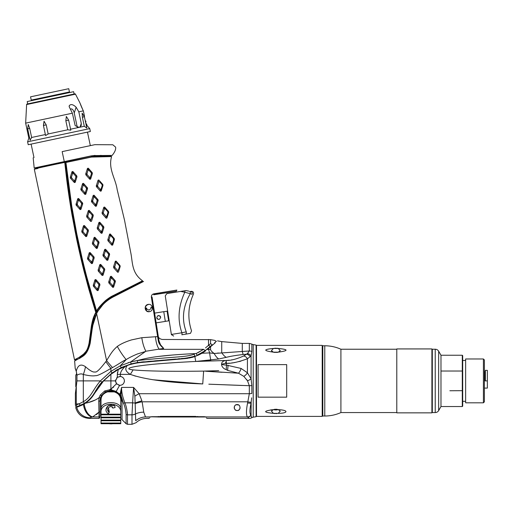 <?xml version="1.0" encoding="UTF-8"?>
<svg xmlns="http://www.w3.org/2000/svg" width="513" height="513" viewBox="0 0 513 513"><rect width="100%" height="100%" fill="white"/><g stroke="black" fill="none" stroke-linecap="round" stroke-linejoin="round"><path stroke-width="0.77" d="M158.998 340.824L158.883 340.106M75.462 368.943A0.988 0.988 -91.4 0 1 75.199 368.321L76.277 371.143C77.803 365.032 80.874 363.57 85.491 366.737C90.057 370.816 93.263 372.541 95.123 371.931C96.335 372.778 99.9 369.36 105.806 361.671L106.582 360.607C110.853 353.604 112.623 350.462 117.33 346.435C120.677 343.992 125.396 341.818 131.475 339.92L141.806 337.708L157.626 336.599L158.299 340.818C158.716 343.364 160.466 345.865 163.564 348.308L163.705 348.417C161.646 336.534 161.646 336.534 163.705 348.417L160.531 344.8L159.017 340.94C158.023 334.649 158.023 334.649 159.017 340.94L158.581 338.182M158.325 336.573L158.254 336.143C158.402 337.778 159.703 338.888 162.153 339.459L210.567 339.644L210.567 343.633L205.482 347.897M152.816 294.18L176.844 290.057L153.759 293.853C152.053 294.308 151.258 295.405 151.373 297.123L157.626 336.599L158.312 336.509L152.06 297.027L151.367 297.046M146.436 310.589L146.115 308.076L146.622 307.992C146.308 308.762 147.148 309.461 149.136 310.089C150.841 308.871 151.425 307.947 150.88 307.319L152.31 306.979M152.015 307.14L152.323 309.07M207.085 346.557L210.567 343.633C215.858 339.196 215.858 339.196 210.567 343.633C215.858 339.196 215.858 339.196 210.567 343.633A19.731 16.923 50 0 1 212.228 344.819C217.704 340.228 217.704 340.228 212.228 344.819L210.247 346.48L212.228 344.819M194.972 356.093A19.731 4.444 70.6 0 0 194.203 354.278A19.731 4.444 70.6 0 1 194.972 356.093C188.797 357.914 181.551 358.972 173.247 359.26L137.606 362.511A19.731 1.02 81.2 0 0 137.298 360.562C148.372 357.638 157.908 355.573 194.113 353.611A19.731 1.173 -95.2 0 0 194.203 354.278C183.641 357.503 179.544 356.118 137.298 360.562L130.635 361.979L145.865 351.238L163.705 348.417M134.444 361.075L135.227 360.921M126.749 359.247L126.179 359.6C128.846 357.843 132.63 355.951 137.522 353.932L145.577 351.456M197.736 352.822L203.642 349.327L196.197 353.508L191.843 353.726M173.356 354.945L159.723 356.317M128.058 362.742L129.161 362.402M122.357 361.582L121.895 361.851M85.96 375.048L85.524 374.952M137.606 362.511L131.142 363.884A19.731 1.545 74.8 0 0 130.629 361.979L120.318 365.795L110.898 371.354L100.388 380.896C92.718 389.771 91.115 397.447 83.318 401.705L79.38 403.725L76.27 404.064C75.084 404.738 75.084 404.738 76.27 404.064C75.084 404.738 75.084 404.738 76.27 404.064L79.38 403.725L76.315 404.872A13.813 13.492 -126.4 0 1 76.27 404.064A13.813 13.492 -126.4 0 0 76.315 404.872C75.09 405.315 75.09 405.315 76.315 404.872C75.09 405.315 75.09 405.315 76.315 404.872L77.04 406.706C75.77 407.168 75.77 407.168 77.04 406.706C75.77 407.168 75.77 407.168 77.04 406.706L78.598 406.142A2.963 2.911 70 0 1 77.373 407.001L77.771 406.86L77.373 407.001C76.2 407.431 76.2 407.431 77.373 407.001C76.2 407.431 76.2 407.431 77.373 407.001L77.63 406.912M75.34 368.802L76.296 371.412A0.988 0.75 161.9 0 1 76.277 371.143L76.95 375.208L76.95 380.896L75.385 393.522A0.988 0.988 63.5 0 1 75.469 393.112M76.296 371.412L76.899 375.343A0.988 0.436 180 0 1 76.95 375.208C79.464 373.778 81.586 373.535 83.318 374.49C88.839 375.792 92.911 376.183 95.533 375.657C97.047 376.042 102.17 373.611 110.898 368.372L112.52 367.571C122.274 361.902 121.017 362.031 126.179 359.6A26.67 7.881 61.1 0 1 117.33 346.435M120.593 366.404L120.318 365.795L126.179 359.6M76.95 375.478A0.988 0.436 180 0 1 76.899 375.356L76.899 380.896L83.318 380.896L83.318 401.705A19.731 11.151 58.1 0 0 84.331 403.398L77.04 406.706M85.491 366.737A31.562 20.93 111.3 0 1 83.318 374.49L83.318 380.896L100.388 380.896A19.731 5.156 41.1 0 0 101.882 382.185C95.219 388.828 94.867 396.632 84.331 403.398L86.46 401.942M79.521 404.116A19.731 15.903 -112.4 0 1 79.38 403.725A19.731 15.903 67.6 0 0 80.118 405.552M205.642 350.789L201.968 353.252L194.889 356.541L185.315 358.6L141.594 362.428C136.208 362.954 131.443 363.98 127.307 365.487L118.311 369.482L110.898 374.298L103.581 380.896L94.578 393.375C92.051 397.588 88.967 400.865 85.338 403.218L79.073 406.386A2.963 2.629 -110 0 0 80.208 405.52L83.465 403.911M89.801 399.024L90.115 398.697M91.199 397.492L91.622 396.979M93.417 394.516L94.482 392.759M95.38 391.207L95.982 390.207M97.361 388.052L99.163 385.532M99.541 385.032L101.811 382.268A2.963 0.795 40.7 0 1 101.856 382.82A2.963 0.795 40.7 0 0 101.811 382.268M105.806 361.671A29.555 3.046 54.4 0 0 110.898 368.372L110.898 371.354A19.731 0.718 54.4 0 0 112.046 372.957L101.882 382.185M115.181 370.854L117.695 369.366M141.594 362.428L185.315 358.6L141.594 362.428L141.505 362.037L144.159 361.8M147.795 361.485L151.252 361.184M154.625 360.889L157.773 360.613M160.729 360.357L163.859 360.081M167.328 359.78L170.245 359.523M173.259 359.26L175.754 359.042M178.088 358.837L179.871 358.683M181.179 358.568L183.109 358.401M185.411 358.196L187.405 357.965M189.323 357.638L191.054 357.26M192.349 356.926L193.311 356.644M197.056 355.285L205.129 350.687L210.247 346.48L205.129 350.687L197.056 355.285A19.731 4.861 -112.7 0 0 196.197 353.508M214.53 342.883L215.749 341.863M216.082 341.587L216.377 341.337L214.505 340.337L210.567 339.644M208.515 339.459L208.515 345.358A19.731 14.422 50 0 1 210.247 346.48M155.503 336.643A17.038 8.144 87.7 0 0 159.197 349.327L203.642 349.327A19.731 11.203 54.1 0 1 205.129 350.687M120.318 365.795L121.151 367.584L112.046 372.957M131.142 363.884L121.151 367.584M143.454 281.515L113.45 296.822C106.005 300.708 100.388 306.287 96.598 313.558L92.609 326.044L90.173 343.344C87.216 355.342 83.003 355.855 79.374 358.574L80.387 357.766C85.299 355.272 88.512 350.405 90.025 343.171L90.173 343.344M75.199 368.321L74.629 360.972L76.399 359.209L77.2 359.26L74.629 360.972L80.387 357.766M82.715 356.413L83.696 355.58M85.132 354.143L85.857 353.297M88.672 369.341L88.326 369.059M151.521 295.68L151.668 295.353M102.004 305.677L103.857 303.728M113.277 296.751L113.982 296.546M114.527 296.27L114.861 296.104M115.553 295.751L119.016 293.987M146.436 310.564A3.463 3.463 0 0 1 148.27 304.626A3.476 3.476 0 0 0 145.378 308.589A3.476 3.476 0 0 0 149.354 311.481L149.386 311.68C154.15 311.025 152.791 303.452 148.238 304.414L148.302 304.408M147.52 304.6L147.18 304.748M145.795 305.921L145.147 307.563M145.173 308.691L145.82 310.211M149.386 311.68C144.775 312.686 143.428 305.004 148.238 304.414L148.27 304.613M143.557 281.445L142.396 281.631L141.703 282.214L142.691 281.919M141.703 282.214L113.296 296.745C108.256 299.682 105.011 302.042 103.575 303.818L100.792 306.889L97.374 311.846L93.712 320.317L97.374 311.846L103.575 303.811L100.83 306.896M96.598 313.558L106.582 360.607A29.363 4.194 51.9 0 0 112.52 367.571A29.363 4.194 -128.1 0 1 109.731 364.384M159.267 343.569L159.883 344.556M161.037 345.993L162.191 347.147M145.872 351.238A21.174 8.676 82.4 0 1 141.806 337.708M155.805 294.436L176.139 291.217L153.701 294.77L153.759 293.853M175.696 291.288L174.895 291.416M174.766 291.435L174.202 291.525M174.048 291.544L173.381 291.653M172.624 291.775L171.579 291.942M169.418 292.282L168.63 292.404M166.097 292.808L162.108 293.436M161.794 293.487L160.851 293.641M158.01 294.09L156.439 294.34M158.299 340.818L159.017 340.94L158.312 336.509M62.163 151.624L94.86 144.672L62.163 151.624L64.285 161.595L34.191 168.007L91.186 155.881L111.212 155.433M95.2 155.433L91.186 155.881M94.911 155.574L111.064 155.433L110.122 155.606L111.058 155.805L91.237 156.689L91.385 157.061L64.991 162.672L91.461 157.081L111.616 156.568C107.942 168.732 115.592 178.486 117.15 189.534L124.531 220.205L130.674 252.229C132.816 262.137 131.334 272.813 142.556 280.784L142.345 281.201A0.398 0.398 0 0 0 142.396 281.631M94.86 144.672L112.796 144.762L115.605 147.128C116.015 149.36 114.848 152.137 112.097 155.458L111.064 155.433M101.503 155.433L100.17 155.433M94.264 155.465L94.751 155.445M93.719 320.285L89.775 343.139C88.903 351.912 81.073 357.587 79.675 357.798L79.303 357.452C80.708 357.221 88.403 351.681 89.275 343.094L89.076 343.126C87.345 351.193 85.575 351.495 83.766 353.951L78.97 357.452L74.507 359.773L34.32 169.219L34.82 169.117A0.398 0.398 0 0 0 35.057 168.713L34.993 168.091L35.833 167.783L35.044 167.809M106.262 156.292L108.884 155.824L106.262 156.292L95.11 156.208M72.314 209.573L71.961 209.65L72.314 209.573M88.698 169.579L87.851 169.758L88.704 169.598M73.224 172.887L72.872 171.489L72.038 171.669L70.275 177.235L70.473 178.191L74.359 182.557L75.187 182.378L76.956 176.818L76.751 175.856L72.872 171.489L73.378 173.484L75.687 176.081L75.892 177.043L76.956 176.818M87.518 187.995L86.473 188.233L87.524 188.008M82.035 189.162L80.81 189.444M84.805 193.593L85.639 193.42L84.805 193.593M82.497 202.872L81.426 203.097L79.124 200.506L78.617 198.512L77.784 198.685L76.014 204.251L76.219 205.213L80.099 209.58L80.932 209.4L82.696 203.834L82.497 202.872L78.617 198.512L77.784 198.691L78.617 198.531M93.238 195.44L94.065 195.267L93.231 195.427M92.718 201.41L91.487 201.673M82.747 203.539L81.682 203.783M80.849 208.932L80.022 209.105L80.849 208.945M93.251 215.826L92.199 216.05M90.839 219.987L90.455 220.058M91.724 217.538L92.776 217.313M100.003 223.033L99.176 223.213L100.003 223.046M101.119 232.312L101.946 232.139L101.119 232.306M94.834 237.282L94.174 237.423L94.841 237.288M96.335 247.862L97.162 247.689L96.335 247.856M90.166 252.813L89.339 252.986M89.66 254.262L90.493 254.089L89.66 254.262M92.968 257.199L94.033 256.975L92.968 257.199M102.914 255.096L104.145 254.833L102.921 255.089M106.993 260.11L107.813 259.937L106.993 260.104M100.856 265.054L100.029 265.234M114.668 280.752L115.406 281.156M72.397 173.086L73.231 172.907L72.397 173.086M98.092 180.185L98.855 180.025L98.092 180.185L96.309 185.802L96.521 186.79L100.42 191.182L101.196 191.028L102.966 185.462L102.735 184.385L98.855 180.025L98.092 180.185L98.727 181.942L100.279 181.628M101.362 182.846L100.631 182.994L101.991 184.475L102.241 185.61L102.966 185.462M96.252 186.136L97.521 185.866M102.228 184.84L102.927 184.686L102.735 184.385M101.132 190.143L100.336 190.31M76.065 204.988L77.245 204.732L76.065 204.988M97.188 200.468L98.188 200.25L97.188 200.468M104.774 207.521L103.979 207.688M92.193 216.063L93.244 215.838L92.193 216.063M107.935 212.677L108.698 212.51M108.205 214.062L107.416 214.222L108.205 214.062M106.005 216.736L107.461 216.415L106.005 216.736M106.973 217.942L106.146 218.115M109.622 234.12L110.257 233.979M110.776 235.287L109.962 235.461L110.776 235.287M113.456 238.583L113.399 240.565L114.168 240.398L114.232 238.436L110.359 234.082L109.57 234.255L107.794 239.847L107.999 240.821L111.898 245.214L112.687 245.047L114.457 239.494L114.232 238.436L113.456 238.583L110.988 235.897L110.359 234.082L109.57 234.255L110.167 236.076L110.988 235.897L110.167 236.076L109.045 239.545L107.794 239.847L109.045 239.545L109.269 240.584L109.045 239.545M112.636 244.368L113.674 241.944L112.886 242.104L112.539 243.143L112.687 245.047M109.481 253.704L108.48 253.916M88.666 258.097L87.486 258.347M115.534 261.906L116.611 261.675L116.092 261.085L115.316 261.258L113.54 266.863L113.745 267.85L117.65 272.243L118.426 272.089L120.189 266.529L119.971 265.452L116.092 261.085L115.316 261.258L115.932 263.066L114.809 266.548L113.54 266.863L114.809 266.548L115.027 267.606L117.496 270.351L117.65 272.243L117.496 270.351L118.285 270.204L119.478 266.747L119.247 265.612L119.478 266.747M117.682 262.874L116.881 263.041L117.682 262.874L119.971 265.452M94.636 237.333L94.174 237.423M99.124 307.255L112.911 295.712C111.257 296.411 108.82 298.015 105.595 300.509C100.702 305.088 97.694 308.595 96.585 311.038L92.924 299.002C92.193 296.219 88.525 285.074 82.042 257.956L76.745 233.646L71.698 205.854L65.953 162.57L71.782 206.354M142.345 281.201L112.86 295.757L99.855 306.325L112.911 295.712L142.556 280.784M95.841 279.566L95.014 279.739L93.244 285.311L93.449 286.267L97.329 290.634L98.156 290.454L99.926 284.888L99.721 283.933L95.841 279.566L96.348 281.56L98.656 284.157L98.862 285.119L99.926 284.888M115.367 281.611L115.162 280.649L111.283 276.283L110.455 276.456L108.685 282.022L108.891 282.99L112.77 287.357L113.597 287.177L115.367 281.611L114.322 281.836L113.264 285.151L112.437 285.331L112.77 287.357M102.177 275.481L103.004 275.308L104.774 269.742L104.569 268.78L100.689 264.413L99.862 264.593L98.092 270.159L98.297 271.12L102.177 275.481L101.837 273.455L102.664 273.282L103.722 269.966L104.774 269.742M90.102 252.55L89.268 252.723L87.499 258.289L87.704 259.245L91.583 263.611L92.417 263.438L94.187 257.872L93.982 256.91L90.102 252.55L90.609 254.544L92.917 257.135L93.122 258.103L94.187 257.872M109.622 254.595L109.416 253.627L105.537 249.26L104.71 249.44L102.94 255.006L103.145 255.968L107.025 260.335L107.852 260.162L109.622 254.595L108.615 254.852L107.518 258.135L106.691 258.308L107.025 260.335M92.391 173.548L92.18 172.56L88.313 168.213L87.479 168.386L85.709 173.952L85.915 174.914L89.794 179.274L90.628 179.095L92.391 173.548L91.436 173.766L90.333 177.075L90.628 179.095M87.543 188.688L87.338 187.72L83.459 183.359L82.631 183.532L80.862 189.098L81.067 190.06L84.946 194.427L85.78 194.254L87.543 188.688L86.492 188.912L85.434 192.228L84.607 192.401L84.946 194.427M98.137 200.557L97.932 199.589L94.052 195.222L93.225 195.402L91.455 200.968L91.66 201.93L95.54 206.297L96.367 206.123L98.137 200.557L97.13 200.795L96.034 204.097L96.367 206.123M108.711 212.472L108.487 211.42L104.614 207.06L103.825 207.233L102.049 212.831L102.254 213.806L106.153 218.192L106.948 218.025L108.711 212.472M93.289 215.704L93.084 214.742L89.204 210.375L88.377 210.554L86.607 216.12L86.812 217.082L90.692 221.449L91.519 221.27L93.289 215.704M103.876 227.573L103.671 226.605L99.791 222.244L98.971 222.418L97.201 227.984L97.406 228.952L101.285 233.319L102.113 233.139L103.876 227.573L102.844 227.823L101.779 231.113L100.952 231.292L101.285 233.319M99.035 242.726L98.829 241.758L94.95 237.397L94.116 237.57L92.353 243.136L92.552 244.098L96.438 248.465L97.265 248.292L99.035 242.726L97.977 242.95L96.925 246.259L96.091 246.439L96.438 248.465M84.356 225.528L83.529 225.707L81.759 231.273L81.965 232.229L85.844 236.596L86.671 236.416L88.441 230.856L88.236 229.895L84.356 225.528L84.869 227.522L84.036 227.701L82.952 230.985L81.759 231.273L82.016 230.465M95.931 312.244L96.232 311.718L95.63 311.904L91.006 296.617C89.961 292.346 89.775 294.129 81.336 260.008L75.033 230.965L68.633 193.561L64.792 162.743L66.709 179.512C67.062 182.442 69.146 198.563 72.051 215.03L76.296 237.352C77.072 241.508 81.708 262.457 84.69 273.641L95.79 312.449C94.11 316.258 93.289 316.117 91.423 325.864L91.538 325.851C92.487 320.016 93.95 315.482 95.931 312.244M86.646 276.488L96.579 311.051L96.232 311.718M96.457 311.301L98.81 307.678M74.507 359.773L78.97 357.452L83.523 354.194C85.395 351.7 87.268 351.469 89.076 343.126L91.423 325.864M34.32 169.219L37.93 168.456M111.616 156.568L91.461 157.081M94.264 282.105L93.244 285.311L94.437 285.029L95.521 281.733L95.014 279.739M98.156 290.454L97.81 288.428L96.976 288.607L94.648 286.042L93.449 286.267L95.707 288.806M113.745 267.85L115.027 267.606L113.745 267.85L117.65 272.243M70.672 178.415L72.391 180.352M73.391 181.467L74.359 182.557L74.007 180.531L74.84 180.352L75.892 177.043M100.247 189.284L101.055 189.13L101.196 191.028L100.42 191.182L100.247 189.284L97.803 186.559L97.579 185.507L96.309 185.802M77.021 206.111L78.175 207.406M77.784 198.691L78.29 200.679L79.124 200.506M76.546 202.584L76.014 204.251L77.207 203.969L78.29 200.679M103.825 207.233L104.434 209.041L105.248 208.862L107.704 211.542L108.487 211.42L107.704 210.542M106.627 209.33L104.985 207.476M106.948 218.025L106.153 218.192L105.96 216.281L106.781 216.114L105.96 216.281L103.523 213.568L103.305 212.529L102.049 212.831L103.305 212.529L103.523 213.568L102.254 213.806L102.049 212.831M107.999 240.821L109.269 240.584L107.999 240.821L107.794 239.847M82.683 228.356L82.465 229.042M95.162 316.277L95.38 315.784M96.72 313.013L97.194 312.161M100.792 306.889L103.575 303.818M142.39 281.765L112.982 296.123C104.517 301.112 98.913 306.62 96.162 312.635C94.302 315.745 92.917 320.163 92 325.89L91.538 325.851L89.275 343.094C88.403 351.681 80.708 357.221 79.303 357.452M64.792 162.743L65.164 162.627M96.348 281.56L95.521 281.733M93.449 286.267L94.648 286.042L94.437 285.029M97.81 288.428L98.862 285.119M96.976 288.607L97.329 290.634M99.721 283.933L98.656 284.157M115.162 280.649L114.117 280.874L111.796 278.264L111.283 276.283M110.455 276.456L110.968 278.444L111.796 278.264M110.968 278.444L109.917 281.759L108.685 282.022M108.891 282.99L110.122 282.727L109.917 281.759M110.122 282.727L112.437 285.331M114.117 280.874L114.322 281.836M113.597 287.177L113.264 285.151M103.004 275.308L102.664 273.282M104.569 268.78L103.517 269.004L101.202 266.401L100.689 264.413M99.862 264.593L100.375 266.58L101.202 266.401M100.375 266.58L99.317 269.896L98.092 270.159M98.297 271.12L99.522 270.858L99.317 269.896M99.522 270.858L101.837 273.455M103.517 269.004L103.722 269.966M116.727 262.874L119.247 265.612L116.727 262.874L115.932 263.066L114.809 266.548M89.268 252.723L89.775 254.717L88.691 258.007L87.499 258.289M89.775 254.717L90.609 254.544M87.704 259.245L88.909 259.02L88.691 258.007M88.909 259.02L91.237 261.585L92.071 261.406L93.122 258.103M91.237 261.585L91.583 263.611M92.071 261.406L92.417 263.438M93.982 256.91L92.917 257.135M109.416 253.627L108.397 253.813L106.056 251.248L105.537 249.26M106.056 251.248L105.229 251.428L104.171 254.743L102.94 255.006M103.145 255.968L104.376 255.705L104.171 254.743M104.376 255.705L106.691 258.308M108.397 253.813L108.615 254.852M105.229 251.428L104.71 249.44M107.852 260.162L107.518 258.135M76.751 175.856L75.687 176.081M70.473 178.191L71.679 177.966L71.461 176.947L72.545 173.663L72.038 171.669L72.545 173.663L73.378 173.484M71.679 177.966L74.007 180.531M71.461 176.947L70.275 177.235M74.84 180.352L75.187 182.378M92.18 172.56L91.211 172.714L88.871 170.169L88.313 168.213M87.479 168.386L88.012 170.329L88.871 170.169M88.012 170.329L86.947 173.683L85.709 173.952M85.915 174.914L87.152 174.651L86.947 173.683M87.152 174.651L89.493 177.28L90.333 177.075M91.211 172.714L91.436 173.766M89.493 177.28L89.794 179.274M87.338 187.72L86.287 187.944L83.972 185.347L83.459 183.359M83.972 185.347L83.144 185.526L82.093 188.835L80.862 189.098M81.067 190.06L82.298 189.804L82.093 188.835M82.298 189.804L84.607 192.401M86.287 187.944L86.492 188.912M83.144 185.526L82.631 183.532M85.78 194.254L85.434 192.228M98.727 181.942L97.579 185.507M99.522 181.782L101.991 184.475M101.055 189.13L102.241 185.61M96.521 186.79L97.803 186.559M76.219 205.213L77.425 204.988L77.341 203.558M77.425 204.988L79.752 207.547L80.099 209.58M80.932 209.4L80.579 207.367L79.752 207.547M80.579 207.367L81.631 204.065L82.696 203.834M81.426 203.097L81.631 204.065M97.13 200.795L96.912 199.762L97.932 199.589L96.912 199.762L94.572 197.21L94.052 195.222M93.225 195.402L93.744 197.39L94.572 197.21M93.744 197.39L92.686 200.705L91.455 200.968M91.66 201.93L92.891 201.673L92.686 200.705M92.891 201.673L95.206 204.27L96.034 204.097M95.206 204.27L95.54 206.297M103.305 212.529L104.434 209.041L105.248 208.862L104.614 207.06M107.704 211.542L107.942 212.658L106.781 216.114M102.254 213.806L103.523 213.568M93.084 214.742L92.032 214.966L89.717 212.369L89.204 210.375M89.717 212.369L88.89 212.542L87.832 215.858L86.607 216.12M86.812 217.082L88.037 216.819L87.832 215.858M88.037 216.819L90.352 219.423L90.692 221.449M92.032 214.966L92.237 215.928L91.179 219.243L90.352 219.423M88.89 212.542L88.377 210.554M103.671 226.605L102.632 226.804L100.311 224.226L99.791 222.244M98.971 222.418L99.484 224.405L100.311 224.226M99.484 224.405L98.432 227.721L97.201 227.984M97.406 228.952L98.637 228.689L98.432 227.721M98.637 228.689L100.952 231.292M102.1 226.227L102.844 227.823M102.113 233.139L101.779 231.113M98.829 241.758L97.771 241.982L95.463 239.385L94.95 237.397M94.116 237.57L94.629 239.565L95.463 239.385M94.629 239.565L93.578 242.873L92.353 243.136M92.552 244.098L93.783 243.842L93.578 242.873M93.783 243.842L96.091 246.439M97.771 241.982L97.977 242.95M97.265 248.292L96.925 246.259M109.269 240.584L111.719 243.316L112.539 243.143L113.687 239.699M111.719 243.316L111.898 245.214M115.027 267.606L117.496 270.351M107.422 252.755L106.627 251.889M72.295 174.439L71.474 176.914M74.141 181.313L74.359 182.557M98.297 187.104L99.964 188.97M83.529 225.707L84.036 227.701M88.236 229.895L87.172 230.119L84.869 227.522M81.965 232.229L83.17 232.004L82.952 230.985M83.17 232.004L85.491 234.569L86.325 234.39L87.377 231.081L88.441 230.856M87.172 230.119L87.377 231.081M85.491 234.569L85.844 236.596M86.325 234.39L86.671 236.416M35.833 167.783L91.577 155.939M34.749 169.136L35.057 168.713L55.276 164.333L95.226 156.202L95.232 155.574M119.638 385.321L119.632 385.321C122.511 385.218 124.101 383.743 124.409 380.896C124.204 378.389 122.857 376.914 120.369 376.471L117.317 377.337L115.534 380.896L116.554 383.724L119.638 385.321L116.182 391.483L120.048 394.465L121.581 387.405L133.592 387.405L139.119 393.715L249.324 393.715L249.324 385.705L247.523 380.826L243.803 376.356L238.494 373.22L227.618 370.38L226.227 369.623C221.129 368.09 219.282 361.575 225.502 360.524L195.793 361.453L218.724 358.985A19.731 7.663 -101.8 0 1 214.158 353.476C211.831 351.745 210.631 350.411 210.567 349.462A11.837 9.022 180 0 0 208.515 349.327L207.47 349.327L208.515 349.327L209.618 352.899L214.158 353.476L249.324 350.982A4.931 3.937 0 0 1 251.845 351.533L251.845 344.101A3.944 3.944 0 0 0 253.217 344.601L253.217 417.191A3.944 3.944 180 0 0 251.845 417.691L250.902 415.293C249.587 413.6 249.645 409.528 251.075 403.077C249.645 409.489 249.587 413.561 250.902 415.293A4.931 4.726 -47.7 0 1 247.42 416.934C246.099 415.113 246.157 410.445 247.587 402.923L247.824 401.814L247.587 402.923A4.931 1.866 14.2 0 0 251.075 403.077L251.659 397.844M208.515 349.327L208.515 348.449L207.47 349.327L210.567 346.724C219.955 338.849 219.955 338.849 210.567 346.724C219.955 338.849 219.955 338.849 210.567 346.724L207.207 349.545M218.557 353.015L217.249 353.156M211.401 351.059L212.433 352.065M205.187 360.613L210.817 360.126A19.731 1.186 -94.9 0 1 209.618 352.899L201.968 353.252L203.86 352.059M243.239 354.502A19.731 2.276 -95.2 0 1 242.283 351.399L242.283 343.409L221.725 341.607L221.725 352.675A19.731 8.458 -102.7 0 0 226.239 357.343C230.696 356.221 236.358 355.278 243.239 354.502L246.49 354.207L247.407 353.617L246.49 354.207A4.931 4.13 55.4 0 1 250.209 356.657L251.075 355.817L251.845 351.533A4.931 3.937 180 0 0 250.19 351.039M218.718 370.636L203.623 371.104C170.528 371.572 147.019 371.168 133.098 369.886C126.551 369.142 127.468 367.994 135.855 366.442C144.897 365.089 155.586 363.467 195.793 361.453L226.22 360.472C230.69 360.613 236.512 359.113 243.694 355.977L246.49 354.207M218.724 358.985L226.239 357.343L218.724 358.985A19.731 7.663 78.2 0 1 216.48 356.945M247.523 380.826A4.931 1.667 -24.2 0 0 251.075 378.799L247.42 372.771L241.104 368.449A4.931 1.879 -64.6 0 1 238.494 373.22L204.61 371.072M200.436 354.111L194.889 356.541A19.731 1.161 -95.2 0 0 195.793 361.453L196.947 361.351M130.334 374.387L120.369 374.387C120.465 371.899 122.203 369.142 125.582 366.115L127.307 365.487C124.588 368.68 125.602 371.643 130.334 374.387A19.731 1.808 121.4 0 0 133.091 369.886C147.071 371.168 170.579 371.572 203.623 371.104L202.744 383.929C169.066 382.743 144.929 379.562 130.334 374.387L135.554 376.164M251.845 385.18L251.845 385.616A4.931 0.635 0 0 1 249.324 385.705L208.81 384.186M120.048 394.465L120.42 395.51L120.106 393.715A1.975 0.673 6.4 0 1 121.139 393.92L121.581 387.405C121.491 391.951 122.594 397.094 124.877 402.827C126.23 406.001 127.109 409.996 127.5 414.825L132.001 414.825L132.604 402.827A5.919 1.02 6.9 0 0 135.15 403.026L134.861 396.171A15.781 4.732 149.7 0 1 139.119 393.715L141.928 400.89A15.781 5.239 -14.7 0 0 135.15 403.026M127.468 413.805L127.256 411.811M152.791 379.735L202.744 383.929M210.106 384.237L242.322 385.475M142.139 401.814A15.781 5.316 169.2 0 0 135.169 403.564L135.682 420.724C136.195 423.315 136.195 423.315 135.682 420.724A15.781 15.262 139.1 0 1 145.493 416.934C147.378 418.852 147.378 418.852 145.493 416.934L143.749 412.163L142.139 401.814L247.824 401.814L249.324 393.715A4.931 1.686 0 0 0 251.845 393.477L251.845 385.616L251.075 378.799L251.075 355.817A4.931 4.181 -134.9 0 0 247.407 353.617L249.324 350.982L249.324 343.409L251.845 344.101M123.793 404.064L123.486 403.263L124.877 402.827L132.604 402.827L133.592 387.405L134.861 396.171M114.098 372.021L118.311 369.482L117.317 374.445L117.535 372.169M116.002 382.878L115.996 382.865A4.437 4.437 0 0 0 117.099 384.275L116.554 383.724L111.045 388.995L109.615 389.777L113.668 387.071M75.719 407.604C77.707 414.331 82.195 417.922 89.191 418.384L99.06 418.384L98.74 401.057L99.124 397.626L100.221 395.087L104.684 390.957L109.615 389.777L111.417 389.925L111.488 390.842L115.739 392.054L118.631 394.042L120.395 396.273L121.748 401.384C121.748 424.424 121.748 424.424 121.748 401.384L121.748 401.384C121.837 400.249 121.401 398.575 120.427 396.35M100.048 411.285A0.988 0.763 0 0 1 99.06 412.048L92.661 416.934L99.06 416.934A0.988 0.968 0 0 0 100.048 415.966L100.048 400.364L100.048 411.285L100.048 400.903L100.465 397.889L99.124 397.626C95.546 400.287 90.948 402.154 85.338 403.218C88.967 400.865 92.051 397.588 94.578 393.375L95.489 391.797M111.424 389.604A13.813 2.674 -122.8 0 0 111.648 389.963A13.813 2.674 -122.8 0 1 111.045 388.995M111.751 390.835L111.648 389.963L116.182 391.483L115.739 392.054M118.311 369.482L123.498 366.955L119.696 368.744L119.555 368.372M115.649 381.903A4.437 4.437 0 0 1 115.534 380.896L115.649 379.87A4.437 4.437 0 0 0 115.534 380.896L110.898 380.896L110.898 374.298M117.99 376.92A4.437 4.437 0 0 0 116.573 378.043L117.317 377.337L117.317 374.445A13.813 2.398 180 0 1 120.369 374.387L120.369 376.471M87.851 402.699L95.303 399.993M227.439 363.332L226.489 363.396C231.844 363.486 238.821 361.941 247.42 358.754L247.42 372.771A4.931 2.289 -41.4 0 1 243.803 376.356L243.842 376.395M246.766 379.633L247.356 380.537M205.848 371.252L222.033 372.271M178.479 362.39L177.62 362.441M169.918 362.941L168.694 363.031M166.558 363.185L165.109 363.294M162.922 363.46L161.922 363.537M159.909 363.704L158.389 363.832M151.046 364.512L147.148 364.923M132.226 369.783L132.861 369.86M244.714 355.362L243.694 355.977A4.931 3.963 59.5 0 1 247.42 358.754L250.209 356.657M245.336 354.31L244.861 354.355M232.011 359.799L231.543 359.876M229.202 360.203L227.067 360.415M227.009 360.415L226.22 360.472L226.489 365.115C220.866 364.66 220.622 364.102 225.771 363.448L226.489 363.396M185.847 358.549L188.309 358.221M191.65 357.523L193.311 357.054M130.635 364.435L133.265 363.755M205.566 416.851L206.617 417.281C206.668 418.762 206.668 418.762 206.617 417.281L204.103 416.697L151.861 416.697L149.341 417.281L150.399 416.851M237.173 404.571C241.296 404.411 240.494 411.195 237.173 410.49C233.691 411.105 233.184 404.321 237.173 404.571L236.127 404.763L238.603 404.943M149.341 417.281C149.289 418.762 149.289 418.762 149.341 417.281L150.008 416.934L145.493 416.934M206.617 418.384L249.324 418.384L247.587 417.101A4.931 4.752 -47.9 0 0 251.075 415.479L251.178 402.192A4.931 1.629 -163.6 0 1 247.824 401.814M247.42 416.934L205.95 416.934L206.617 417.281M204.616 416.729L205.129 416.787M150.828 416.787L159.396 416.986M238.038 410.362L238.795 410.009M239.443 409.432L239.879 408.726M239.975 408.483L240.122 407.758M239.77 406.116L239.366 405.546M235.582 405.033L234.871 405.668M234.556 406.136L234.351 406.623M234.242 407.13L234.236 407.899M234.518 408.842L235.012 409.56M235.634 410.06L236.39 410.387M92.661 416.934L91.987 417.063L92.661 416.934A13.813 8.439 -98.9 0 1 84.215 403.93L85.338 403.218M82.337 404.969L83.42 404.391A13.813 8.612 -98.7 0 0 91.987 417.063L89.878 417.762C88.967 418.589 88.967 418.589 89.878 417.762C88.967 418.589 88.967 418.589 89.878 417.762A13.813 13.492 -126.4 0 1 76.713 407.245C75.392 407.726 75.392 407.726 76.713 407.245L79.611 406.187M96.463 414.6L98.066 413.112M80.676 405.751L81.041 405.591M83.42 404.391L84.215 403.93M98.759 401.608L98.772 402.083M121.748 400.364C121.748 420.121 121.748 420.121 121.748 400.364M120.484 395.799L120.85 396.485M104.684 390.957L105.428 391.842L109.949 390.72L111.545 390.81M111.648 389.963L111.616 390.393M98.74 401.057L100.048 401.185M100.048 400.903L100.465 397.902L101.459 395.555L105.486 391.778M120.42 395.51L120.767 396.523L121.183 395.972L120.767 396.523L122.036 401.756A0.988 0.532 180 0 1 121.748 401.384L121.658 400.127A0.988 0.558 0 0 0 120.76 399.807L120.76 423.712L101.029 423.712L101.029 420.102L101.029 423.058L120.76 423.058M120.459 395.965L120.767 396.523M123.486 403.263L121.183 395.972L123.486 403.263C124.839 406.187 125.711 409.893 126.102 414.369L126.102 423.725L127.5 424.302L127.5 414.825A1.975 1.539 0 0 1 126.102 414.369A1.975 1.539 180 0 0 127.5 414.825M126.102 423.725L122.036 419.66L122.036 401.756A0.988 0.532 -0 0 1 121.953 401.711M235.448 405.123A2.963 2.963 0 0 0 234.768 405.802A2.963 2.963 0 0 1 235.448 405.123M234.217 407.72A2.963 2.963 0 0 0 234.441 408.675A2.963 2.963 0 0 1 234.217 407.72M234.928 409.464A2.963 2.963 0 0 0 235.582 410.028A2.963 2.963 0 0 1 234.928 409.464M236.333 410.368A2.963 2.963 0 0 0 237.173 410.49A2.963 2.963 0 0 1 236.333 410.368M237.173 410.49A2.963 2.963 0 0 0 237.961 410.381M238.712 410.06A2.963 2.963 0 0 0 239.372 409.509A2.963 2.963 0 0 1 238.712 410.06M239.642 409.162A2.963 2.963 0 0 0 239.866 408.746A2.963 2.963 0 0 1 239.642 409.162M239.609 405.854A2.963 2.963 0 0 0 238.923 405.148A2.963 2.963 0 0 1 239.609 405.854M240.424 370.296A4.931 1.879 115.4 0 0 241.104 368.449L226.489 365.115L226.227 369.623M240.956 361.114L238.866 361.639M236.288 362.184L235.544 362.325M234.582 362.486L233.877 362.601M232.363 362.819L231.876 362.883M229.433 363.159L227.496 363.326M100.221 395.087L101.446 395.587L105.441 391.842L109.949 390.72M121.19 395.837L121.177 394.709M253.217 417.191L256.109 416.703L256.109 345.082L253.217 344.601M251.235 416.037L251.569 417.018M251.812 417.614L251.845 417.691A4.931 4.931 92.4 0 1 249.324 418.384M247.407 353.617A4.931 4.181 -134.9 0 1 251.075 355.817M79.143 406.36L78.342 406.655M85.043 403.41L84.363 403.84M90.686 398.665L91.59 397.633L90.686 398.665M80.708 405.732L82.901 404.68L80.708 405.732M123.114 367.128L127.307 365.487L123.114 367.128M110.866 374.317L108.102 376.561M98.682 386.853L100.881 383.98M141.428 362.441L139.6 362.633M133.893 363.614L132.796 363.871M108.115 376.555L110.879 374.31M130.937 364.352L130.969 363.935M100.894 383.968L98.688 386.847M185.366 358.593L184.674 358.658M152.201 361.498L179.127 359.138M201.256 353.662L198.153 355.233L201.256 353.662M194.369 356.721L189.291 358.048L194.369 356.721M205.322 351.033L203.276 352.444L205.322 351.027M207.239 349.52L215.165 342.87L207.239 349.52M80.208 405.52A2.963 2.629 -110 0 1 79.073 406.386L77.373 407.001M111.744 373.175L111.93 373.528M101.029 414.433L101.029 399.807C101.196 395.093 104.46 392.176 110.834 391.06C117.233 392.086 120.549 394.997 120.76 399.807L120.76 399.71M100.471 399.903A0.988 0.558 0 0 1 101.029 399.807A0.988 0.558 0 0 0 100.067 400.249L100.048 400.743M120.574 398.171L120.016 396.568M118.465 394.285L117.272 393.202M115.008 391.887L106.794 391.881M104.517 393.202L103.331 394.285M124.409 380.896A4.437 4.437 0 0 1 124.249 382.089M122.992 384.147A4.437 4.437 0 0 1 121.998 384.846M120.85 385.25A4.437 4.437 0 0 1 118.657 385.135M119.555 376.478A4.437 4.437 0 0 1 123.659 378.421M160.665 317.566L159.53 319.259M158.241 319.387L157.453 319.003M157.113 318.65L156.869 318.22M154.612 313.122L163.769 311.673L165.314 321.414L156.151 322.863M156.747 317.778C158.44 320.086 159.742 319.881 160.646 317.162C158.947 314.847 157.651 315.053 156.747 317.778M157.799 315.707L159.934 315.931M160.274 316.284L160.511 316.701M165.308 321.362L168.617 320.843L167.091 311.192L163.775 311.718M167.238 293.539L184.635 290.788L166.898 293.596L165.257 295.854L171.368 334.438L181.891 332.77A1.975 0.34 -99 0 1 181.865 334.771L185.193 334.245C191.541 333.238 191.541 333.238 185.193 334.245L181.865 334.771A1.975 0.34 -99 0 0 181.891 332.77L186.251 331.847L181.891 332.77C177.351 319.753 178.325 306.235 184.808 292.23L192.195 294.218C192.542 292.852 192.086 291.948 190.823 291.512L189.881 291.557M171.483 334.848A1.975 1.975 0 0 1 171.368 334.438L173.631 336.079M191.496 291.301C193.202 291.506 193.85 292.436 193.446 294.103C188.066 306.12 187.431 318.387 191.541 330.898L190.503 333.328L185.193 334.245A1.975 1.43 81 0 0 186.251 331.847C193.26 330.59 193.26 330.59 186.251 331.847C193.26 330.59 193.26 330.59 186.251 331.847C181.525 319.342 182.852 306.652 190.24 293.782L192.195 294.218C193.863 294.058 193.863 294.058 192.195 294.218M185.257 290.685L184.956 290.736A1.975 0.321 -79 0 1 184.808 292.23L180.64 291.422L185.995 290.57L188.829 291.121M191.163 291.352L190.528 291.448M184.539 307.838L184.327 308.813M49.652 92.757L30.543 96.822L31.242 100.099L69.454 91.981L68.755 88.698L49.652 92.757M86.761 127.961L84.305 126.275L79.477 127.301L81.208 125.595L81.272 123.389L78.816 111.834L83.356 110.872L83.427 111.218L79.919 102.869L75.488 94.174A0.59 0.59 78 0 0 74.834 93.86L27.093 104.011A0.59 0.59 -102 0 0 26.625 104.556L25.65 123.133L72.365 113.206L75.174 125.627L79.053 127.391L70.563 129.199M79.919 102.869L81.137 106.044M81.355 106.576L81.516 106.948M81.638 107.23L81.798 107.589M81.952 107.948L82.118 108.314M82.356 108.827L82.542 109.218M83.042 110.25L83.273 110.718M86.338 125.845L87.107 125.679L89.749 128.616L27.606 141.819L28.824 138.068L29.594 137.907M27.664 128.834L28.266 124.55L29.703 128.397L27.664 128.834L30.145 140.357M45.368 134.553L31.626 137.471L29.703 128.397M43.56 125.454L44.041 121.196L46.234 124.883L43.438 125.48L45.58 135.567L48.164 133.957L46.234 124.883M48.164 133.957L67.767 129.789L65.837 120.722L66.344 116.457L68.639 120.125L65.837 120.722M84.504 116.265L84.247 115.079C87.941 129.193 87.941 129.193 84.247 115.079L83.427 111.218M87.107 125.679L86.851 124.851M86.723 124.479L86.511 123.819M85.972 122.023L85.652 120.895M84.305 126.275L82.375 117.201L82.118 113.104L84.408 116.772L82.375 117.201M69.14 106.512L69.268 105.697C70.781 103.857 73.064 104.357 76.123 107.204L78.816 111.834M69.268 105.697L69.281 106.941L72.365 113.206M77.264 127.192L74.244 112.982C73.635 110.609 72.731 109.243 71.538 108.884L70.364 109.134M79.477 127.301L79.053 127.391M31.492 137.939L31.594 137.593M70.441 129.225L70.781 130.206L67.767 129.789M31.626 137.471L30.087 140.229M27.606 141.819L28.221 144.717L90.365 131.508L89.749 128.616M87.466 132.123L90.339 145.634M31.113 144.102L33.986 157.613M27.708 103.876L27.215 101.561L73.641 91.692L74.128 94.014L73.641 91.692M75.777 375.17L76.764 373.438L75.777 375.17L75.777 386.616L76.366 387.655L75.777 386.616M120.76 414.831L101.029 414.831L101.029 417.14L120.76 417.14M120.76 420.102L101.029 420.102L101.029 417.14M101.029 412.599L101.029 409.169C100.324 400.435 121.472 400.429 120.76 409.169L120.76 414.183L101.029 414.183L101.029 412.599C100.125 401.416 121.664 401.416 120.76 412.599M101.029 420.75L120.76 420.75M101.029 417.794L120.76 417.794M108.41 413.536L109.32 412.125L108.442 407.675M115.085 407.399L114.566 405.385L113.706 404.956L113.36 405.526L108.352 405.565L105.967 409.573M112.475 406.989L112.264 407.63M109.32 412.125L108.429 413.549M107.775 409.951L108.711 411.683M108.371 413.593L109.198 412.285L108.371 413.593C102.876 410.842 107.833 402.615 113.418 405.751L113.771 405.174L114.553 405.565L115.111 407.476L113.02 408.072L112.244 407.668L112.591 407.098C108.974 404.962 105.543 410.445 109.198 412.285M112.456 423.712A6.74 6.74 0 0 1 111.353 423.879L111.353 423.712M110.462 423.712L110.462 423.879A6.74 6.74 0 0 1 109.34 423.712M204.616 416.998L158.03 416.998M197.71 416.825L197.71 416.466L197.71 416.819L158.248 416.819L197.71 416.825M158.248 416.466L158.248 416.825L158.248 416.466M195.748 416.402L160.21 416.402M195.363 416.787L196.011 416.806M191.234 416.748L180.736 416.8M188.342 416.8L189.368 416.806M189.682 416.774L188.893 416.793M188.624 416.755L188.964 416.793M185.757 416.742L187.271 416.761M183.058 416.806L184.353 416.806M181.41 416.793L181.794 416.806M182.128 416.793L181.551 416.793M184.648 416.793L183.583 416.787M178.473 416.793L192.029 416.806M180.858 416.806L179.537 416.793M174.83 416.787L171.945 416.806M173.15 416.793L174.503 416.768M175.953 416.768L172.695 416.793M169.899 416.8L167.898 416.806M172.253 416.793L171.259 416.787M165.923 416.793L162.538 416.787M168.251 416.793L167.142 416.793M161.685 416.806L163.48 416.806M158.902 416.806L158.248 416.806M160.409 416.793L159.396 416.787M192.542 416.947L193.478 416.998M183.545 416.992L183.09 416.998M170.758 416.998L171.111 416.992M166.693 416.998L167.071 416.992M158.902 416.998L159.274 416.992M195.363 416.979L196.017 416.998M191.105 416.998L192.33 416.992L191.234 416.947M189.316 416.96L191.169 416.998M188.964 416.986L188.624 416.954M188.342 416.998L188.893 416.986M187.944 416.998L187.219 416.954M186.629 416.998L185.757 416.934M184.648 416.992L185.552 416.998M182.128 416.986L183.583 416.986M178.017 416.998L179.774 416.986M178.806 416.998L179.184 416.992M176.959 416.998L175.767 416.96M173.695 416.947L172.163 416.934M174.83 416.979L174.503 416.966M169.88 416.998L171.259 416.986M172.253 416.992L173.259 416.998M168.251 416.986L169.399 416.998M165.513 416.998L167.578 416.992M163.634 416.992L165.032 416.998M161.858 416.998L162.692 416.986M160.409 416.992L161.441 416.998M196.03 416.806L197.826 416.768L196.03 416.806M180.826 416.806L178.806 416.806M158.03 416.806L175.44 416.806M163.634 416.793L160.127 416.806M166.699 416.806L165.513 416.806M170.771 416.806L169.88 416.806M162.557 416.806L161.903 416.806M197.71 416.627L158.248 416.627M192.029 416.998L190.689 416.998M174.882 416.979L173.285 416.998L174.882 416.979M160.319 416.998L158.921 416.998L160.319 416.998M256.506 345.384L322.209 345.384L322.209 416.409L256.506 416.409L256.506 345.384M273.75 409.509L273.48 409.598A4.437 2.219 180 0 0 278.206 409.598L277.783 409.457M277.001 409.284L276.327 409.207M275.391 409.207L274.602 409.297M271.403 409.772L270.851 409.836M273.429 409.618L271.403 411.093L273.429 413.343C263.073 412.317 263.073 411.073 273.429 409.618L278.258 409.618C289.409 410.182 287.556 413.395 278.258 413.343L273.429 413.343L275.109 413.606M276.186 413.625L276.674 413.6M282.464 410.067L282.868 410.144M274.833 348.205L275.532 348.167M276.642 348.186L278.258 348.449L280.284 350.7L278.258 348.449L273.429 348.449L271.403 350.7L273.429 348.449C263.201 349.443 263.201 350.687 273.429 352.168L278.258 352.168C288.614 350.732 288.614 349.494 278.258 348.449M274.006 352.36L277.571 352.386M278.995 351.989L278.258 352.168L280.284 350.7M272.448 351.899L271.403 350.719M258.084 397.165L286.696 397.165L286.696 364.628L258.084 364.628L258.084 397.165M278.258 413.343L280.284 411.093L278.258 409.618M271.403 350.7L273.429 352.168M396.786 412.561L340.914 412.561A39.463 39.463 0 0 1 324.774 416.017L322.799 416.017L322.799 345.775L324.774 345.775A39.463 39.463 0 0 1 340.914 349.231L396.786 349.231M340.914 412.561L340.914 349.231M432.305 349.231L435.229 349.231L435.229 412.561L432.305 412.561L432.305 349.231M438.647 351.2L438.647 410.586L440.981 406.546L440.981 355.246L438.647 351.2A3.944 3.944 0 0 0 435.229 349.231M438.647 410.586A3.944 3.944 180 0 1 435.229 412.561M449.863 390.759L462.688 390.682L462.688 406.149L462.688 355.637L462.688 371.111L462.29 371.027L462.29 355.246L440.981 355.246M440.981 406.546L462.29 406.546L462.29 371.027L440.981 371.027M462.688 390.682L462.688 371.111M465.644 360.472L462.688 360.472M465.644 401.313L462.688 401.313M484.387 396.972L484.387 364.814M484.387 359.959L484.387 401.833L483.406 402.82L483.406 358.972L484.387 359.959M483.406 402.82L465.644 402.82L465.644 358.972L483.406 358.972M487.35 380.896L487.35 370.341L485.375 370.341L485.375 380.896L487.35 380.896L487.35 388.097L487.35 380.896M484.387 371.425L484.785 371.425L484.785 380.896L484.387 380.896M396.786 412.856L396.786 348.93L431.908 348.93L431.908 412.856L396.786 412.856M76.27 404.064L76.27 388.527A0.988 0.59 -172.4 0 1 76.27 388.392L76.136 389.335M112.86 295.757L113.296 296.745M89.275 343.094L89.775 343.139L92 325.89L92.468 325.967M96.322 311.551L91.827 296.629C90.827 292.615 90.763 294.411 82.965 263.323L75.257 227.913L69.447 193.651L65.542 162.615M96.002 311.789L91.468 296.732C90.468 292.718 90.403 294.513 82.599 263.413L74.892 227.984L69.075 193.702L65.164 162.653M91.237 156.689L91.102 156.042M210.567 346.724L210.567 349.462A11.837 9.022 0 0 0 210.394 349.443M120.106 393.715L118.631 394.042M149.341 418.384L146.898 418.384C142.742 418.435 139.132 419.871 136.067 422.686L132.001 424.302L132.001 414.825A5.919 4.623 180 0 0 135.208 414.087A15.781 12.299 -179.4 0 1 143.749 412.163M103.581 380.896L110.898 380.896L110.898 389.085M109.615 389.777L109.872 390.765L111.488 390.842M247.587 417.101A4.931 4.752 132.1 0 0 251.069 415.485M243.81 355.996A4.931 3.963 -120.5 0 1 247.407 358.741M227.618 370.38L228.067 365.218M225.771 363.448L225.662 362.127M251.845 385.616L251.845 393.477M189.637 291.41A1.975 1.654 101 0 1 190.24 293.782M75.488 94.174L26.625 104.556M76.123 107.204L74.244 112.982M81.272 123.389L80.092 127.032M324.774 416.017L324.774 345.775M75.385 404.571L75.385 393.522M75.86 391.021L75.77 391.502M75.578 392.477L75.507 392.836M76.899 380.896L75.514 393.029M76.264 388.399L76.366 387.655M76.091 407.053L75.398 405.206M176.87 290.057L176.382 291.153L153.701 294.77M33.172 157.786L34.191 168.007M242.283 343.409L249.324 343.409M221.725 341.607L217.544 340.869M132.001 424.302L127.5 424.302M99.06 418.384L100.048 417.396M111.699 390.868L115.758 392.092L118.65 394.093L120.356 396.222M122.036 419.66L121.748 418.961M100.465 397.902L101.452 395.587M124.986 366.346L127.66 365.365M77.893 406.815L78.284 406.674M133.059 363.807L134.932 363.39M136.208 363.146L137.83 362.877M139.908 362.595L141.222 362.46M61.393 93.693L61.515 94.27M39.302 98.387L39.43 98.964M28.824 138.068L25.65 123.133M86.832 128.167L84.408 116.772M44.041 121.196L43.438 125.48M70.781 130.206L68.639 120.125L66.344 116.457M462.688 406.149L462.29 406.546M462.688 355.637L462.29 355.246M484.387 388.097L487.35 388.097M484.785 373.695L485.375 373.695"/></g></svg>
